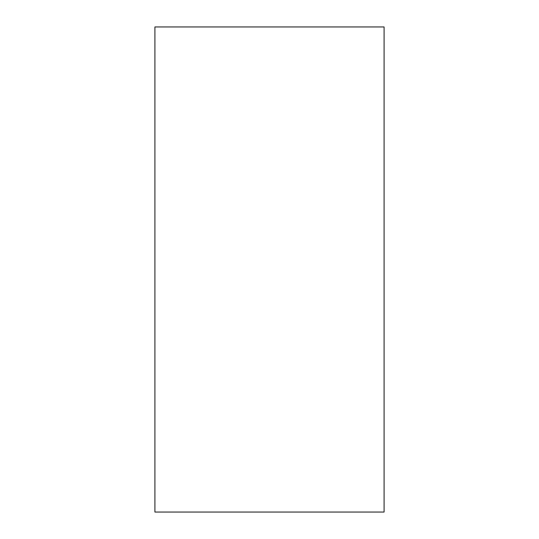 <?xml version="1.0" encoding="UTF-8"?>
<svg xmlns="http://www.w3.org/2000/svg" width="539" height="539" viewBox="0 0 539 539"><rect width="100%" height="100%" fill="white"/><g stroke="black" fill="none" stroke-linecap="round" stroke-linejoin="round"><path stroke-width="0.81" d="M154.909 26.95L384.091 26.95L384.091 512.05L154.909 512.05L154.909 26.95L154.909 512.05L384.091 512.05L384.091 26.95L154.909 26.95"/></g></svg>
